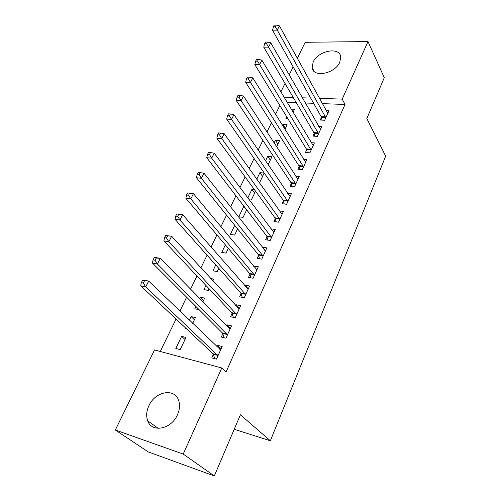 <?xml version="1.0" encoding="UTF-8"?>
<svg xmlns="http://www.w3.org/2000/svg" width="501" height="501" viewBox="0 0 501 501"><rect width="100%" height="100%" fill="white"/><g stroke="black" fill="none" stroke-linecap="round" stroke-linejoin="round"><path stroke-width="0.75" d="M339.784 62.199C335.081 73.779 313.012 77.981 312.161 67.704L313.15 62.086C317.916 50.707 339.828 46.38 340.724 56.901L339.784 62.199M177.423 414.841C171.336 429.344 151.709 433.096 147.707 420.834C146.023 416.156 146.424 411.108 148.916 405.691C155.166 391.362 174.736 387.699 178.644 400.456C180.103 404.877 179.696 409.668 177.423 414.841M279.834 105.498L275.537 114.341M271.442 122.758L266.939 132.026M262.862 140.412L258.153 150.112M254.088 158.46L249.16 168.612M245.114 176.928L239.954 187.543M235.933 195.816L230.535 206.926M226.54 215.148L220.891 226.765M216.92 234.938L211.015 247.087M207.07 255.203L200.895 267.903M196.987 275.957L190.53 289.24M186.648 297.218L179.903 311.102M176.058 319.012L160.276 351.477M280.873 91.921L285.025 83.448M289.183 74.943L293.141 66.858M297.318 58.335L305.172 42.291L368.003 41.558L342.221 99.117L319.387 98.359M368.003 41.558L384.28 77.674L366.838 118.543L385.67 156.155L270.352 440.774L240.405 414.784L214.303 475.95L148.296 451.94L115.33 430.015L154.54 349.936L221.786 367.978L183.222 454.069L115.33 430.015M234.218 429.288L270.352 440.774M282.476 125.457L282.927 124.511L287.123 124.749L284.925 129.377M314.121 133.473L312.925 136.097L317.371 136.378L321.774 126.665L318.78 126.502M265.517 160.915L267.734 156.274L271.968 156.625L268.116 164.723M299.072 166.482L297.826 169.219L302.31 169.626L306.894 159.506L303.556 159.23M249.122 199.774L251.32 200.043L255.529 191.194M247.788 197.995L251.922 189.34L254.376 189.616M283.378 200.895L282.082 203.744L286.603 204.289L291.388 193.737L287.624 193.317M234.719 225.312L230.372 234.405L234.668 235.063L237.599 228.894M267.014 236.798L265.655 239.772L270.214 240.461L275.206 229.445L270.903 228.832M215.768 264.935L212.975 270.79L217.296 271.592L218.831 268.361M249.918 274.285L248.502 277.391L253.099 278.249L258.316 266.739L253.6 266.219M195.91 306.468L194.808 308.773L199.166 309.724M199.68 298.583L200.344 297.199L204.684 298.12L202.899 301.871M232.051 313.476L230.573 316.726L235.201 317.753L240.655 305.716L236.034 304.74L235.67 305.535M175.826 348.458L180.203 349.604L185.977 337.455L181.612 336.365L175.826 348.458M213.357 354.476L211.804 357.883L216.47 359.104L222.181 346.498L217.528 345.333L216.914 346.686M221.786 367.978L226.083 371.967L345.014 104.477L322.293 103.632M313.664 103.312L305.291 102.999M296.285 102.667L287.098 102.323M222.813 333.741L221.298 337.067L225.945 338.188L231.525 325.875L226.884 324.805L226.402 325.869M185.614 327.998L185.426 328.393L186.247 328.593M189.347 320.189L191.081 316.569L195.434 317.571L192.672 323.383M241.087 293.661L239.635 296.836L244.25 297.782L249.586 286.008L244.983 285.119L244.738 285.651M205.961 285.457L203.988 289.572L208.328 290.455L209.117 288.801M210.696 278.506L213.733 279.088L212.881 280.873M258.56 255.335L257.176 258.378L261.754 259.149L266.851 247.889L262.261 247.212M225.356 244.895L221.761 252.404L226.076 253.13L228.324 248.402M275.281 218.655L273.959 221.561L278.5 222.181L283.384 211.403L279.364 210.89M246.567 210.038L243.774 206.387L238.802 216.783L243.079 217.365L246.667 209.831M291.306 183.51L290.035 186.297L294.544 186.773L299.222 176.44L295.684 176.101M256.756 179.245L259.913 172.638L264.152 173.052L259.43 182.99M306.675 149.812L305.453 152.486L309.919 152.83L314.409 142.917L311.253 142.704M274.091 142.985L275.406 140.236L279.621 140.524L276.615 146.856M321.417 117.466L320.245 120.033L324.679 120.259L328.988 110.74L326.145 110.621M286.672 116.683L285.896 118.311L287.718 118.405M291.175 109.137L294.482 109.274L293.054 112.28M310.714 98.077L302.303 97.795M293.26 97.501L284.029 97.194M214.303 475.95L183.222 454.069M345.014 104.477L342.221 99.117M221.129 348.815L217.528 345.333M185.013 339.49L181.612 336.365M230.385 328.387L226.884 324.805M194.382 319.776L191.081 316.569M239.428 308.422L236.034 304.74M203.556 300.494L200.344 297.199M248.277 288.895L244.983 285.119M256.925 269.795L253.725 265.931M265.123 250.763L262.286 247.162M254.646 193.054L251.922 189.34M262.555 176.408L259.913 172.638M270.315 160.101L267.734 156.274M277.917 144.113L275.406 140.236M285.37 128.438L282.927 124.511M219.438 349.116L220.86 349.404M142.497 280.372L141.307 282.677L143.305 283.09L144.495 280.785L142.497 280.372L143.693 280.059L148.678 281.086L220.647 349.88M144.495 280.785L148.678 281.086L145.722 286.854L140.731 285.795L212.925 353.681L214.916 358.697M218.016 355.685L145.722 286.854L143.305 283.09M141.307 282.677L140.731 285.795M229.17 328.7L230.141 328.919M154.22 257.652L153.062 259.894L155.059 260.269L156.218 258.021L154.22 257.652L155.341 257.464L160.314 258.378L230.022 329.176M156.218 258.021L160.314 258.378L157.433 263.996L152.461 263.056L222.394 332.933L224.241 337.78M227.454 334.85L157.433 263.996L155.059 260.269M153.062 259.894L152.461 263.056M238.701 308.785L239.215 308.892M165.649 235.52L164.516 237.706L166.507 238.031L167.635 235.839L165.649 235.52L171.649 236.253L239.19 308.948M167.635 235.839L171.649 236.253L168.843 241.732L163.877 240.906L231.65 312.662L233.372 317.346M236.679 314.49L168.843 241.732L166.507 238.031M164.516 237.706L163.877 240.906M176.778 213.952L175.676 216.088L177.661 216.369L178.763 214.234L176.778 213.952L182.696 214.697L248.152 289.171M178.763 214.234L182.696 214.697L179.959 220.033L175.012 219.313L240.693 292.834L242.302 297.381M245.697 294.588L179.959 220.033L177.661 216.369M175.676 216.088L175.012 219.313M254.514 275.13L190.8 198.884L193.461 193.68L256.913 269.826M251.051 277.867L249.542 273.452L185.865 198.264L190.8 198.884L188.533 195.252L189.603 193.167L187.631 192.929L186.56 195.008L188.533 195.252M186.56 195.008L185.865 198.264M193.461 193.68L189.603 193.167M263.138 256.099L201.364 178.262L203.963 173.183L265.486 250.913M259.606 258.785L258.19 254.495L196.448 177.736L201.364 178.262L199.135 174.661L200.181 172.626L198.214 172.425L197.169 174.454L199.135 174.661M197.169 174.454L196.448 177.736M203.963 173.183L200.181 172.626M271.567 237.48L211.672 158.147L214.209 153.193L273.865 232.408M267.985 240.123L266.657 235.946L206.769 157.715L211.672 158.147L209.481 154.577L210.501 152.592L208.535 152.429L207.514 154.408L209.481 154.577M207.514 154.408L206.769 157.715M214.209 153.193L210.501 152.592M279.821 219.256L221.73 138.52L224.204 133.686L282.076 214.296M276.189 221.868L274.943 217.797L216.845 138.176L221.73 138.52L219.57 134.976L220.565 133.047L218.605 132.915L217.609 134.844L219.57 134.976M217.609 134.844L216.845 138.176M224.204 133.686L220.565 133.047M287.9 201.427L231.543 119.363L233.961 114.648L290.104 196.567M284.224 204.001L283.046 200.037L226.677 119.106L231.543 119.363L229.414 115.85L230.385 113.965L228.437 113.871L227.467 115.756L229.414 115.85M227.467 115.756L226.677 119.106M233.961 114.648L230.385 113.965M295.809 183.973L241.125 100.663L243.486 96.054L297.963 179.214M292.096 186.516L290.981 182.646L236.278 100.482L241.125 100.663L239.027 97.181L239.979 95.34L238.038 95.278L237.086 97.113L239.027 97.181M237.086 97.113L236.278 100.482M243.486 96.054L239.979 95.34M303.556 166.883L250.481 82.402L252.786 77.899L305.666 162.224M299.805 169.394L298.753 165.612L245.653 82.296L250.481 82.402L248.415 78.951L249.341 77.148L247.413 77.116L246.486 78.914L248.415 78.951M246.486 78.914L245.653 82.296M252.786 77.899L249.341 77.148M311.14 150.143L259.624 64.56L261.879 60.164L313.206 145.578M307.363 152.63L306.368 148.935L254.815 64.529L259.624 64.56L257.589 61.141L258.491 59.381L256.568 59.375L255.66 61.135L257.589 61.141M255.66 61.135L254.815 64.529M261.879 60.164L258.491 59.381M318.567 133.748L268.555 47.132L270.753 42.836L320.59 129.277M314.766 136.209L313.826 132.596L263.764 47.169L268.555 47.132L266.551 43.737L267.434 42.021L265.511 42.04L264.628 43.756L266.551 43.737M264.628 43.756L263.764 47.169M270.753 42.836L267.434 42.021M325.844 117.679L277.285 30.098L279.433 25.895L327.829 113.301M322.024 120.127L321.128 116.583L272.513 30.204L277.285 30.098L275.306 26.728L276.17 25.05L274.26 25.1L273.396 26.778L275.306 26.728M273.396 26.778L272.513 30.204M279.433 25.895L276.17 25.05M217.916 355.409L213.257 354.207M217.591 354.883L212.925 353.681M227.36 334.574L222.713 333.472M227.041 334.042L222.394 332.933M236.585 314.215L231.957 313.2M236.278 313.67L231.65 312.662M245.609 294.312L240.994 293.386M245.308 293.761L240.693 292.834M254.427 274.849L249.83 274.009M254.139 274.291L249.542 273.452M263.05 255.817L258.472 255.059M262.768 255.253L258.19 254.495M271.492 237.198L266.933 236.516M271.216 236.629L266.657 235.946M279.746 218.981L275.206 218.373M279.483 218.405L274.943 217.797M287.825 201.145L283.303 200.613M287.574 200.563L283.046 200.037M295.734 183.692L291.231 183.228M295.49 183.103L290.981 182.646M303.481 166.601L298.997 166.2M303.243 166.006L298.753 165.612M311.071 149.862L306.599 149.523M310.833 149.267L306.368 148.935M318.498 133.46L314.052 133.191M318.273 132.865L313.826 132.596M325.782 117.397L321.354 117.184M325.562 116.789L321.128 116.583M312.161 67.704L314.165 71.424M147.707 420.834L158.197 428.368"/></g></svg>
